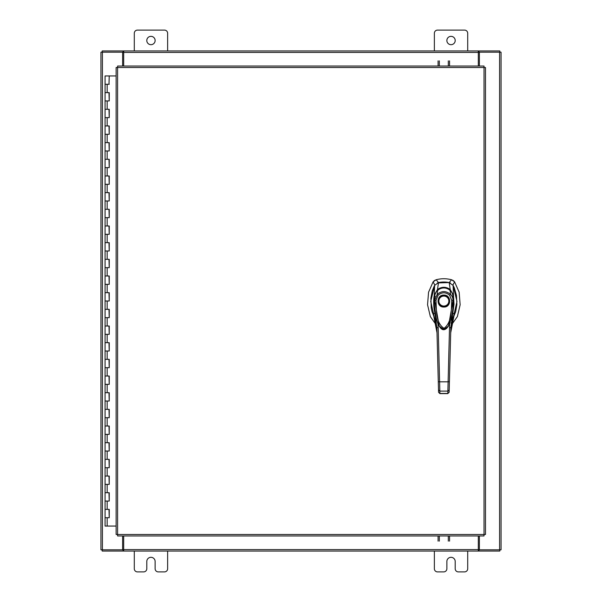 <?xml version="1.0" encoding="UTF-8"?>
<svg xmlns="http://www.w3.org/2000/svg" width="602" height="602" viewBox="0 0 602 602"><rect width="100%" height="100%" fill="white"/><g stroke="black" fill="none" stroke-linecap="round" stroke-linejoin="round"><path stroke-width="0.9" d="M105.2 509.382L109.24 509.382L105.2 509.382M108.985 517.72L105.079 517.72L109.24 517.72L108.985 509.382M105.2 492.714L109.24 492.714L105.2 492.714M108.985 501.052L105.079 501.052L109.24 501.052L108.985 492.714M105.2 476.047L109.24 476.047L105.2 476.047M108.985 484.377L105.079 484.377L109.24 484.377L108.985 476.047M105.2 459.371L109.24 459.371L105.2 459.371M108.985 467.709L105.079 467.709L109.24 467.709L108.985 459.371M105.2 442.703L109.24 442.703L105.2 442.703M108.985 451.033L105.079 451.033L109.24 451.033L108.985 442.703M105.2 426.028L109.24 426.028L105.2 426.028M108.985 434.366L105.079 434.366L109.24 434.366L108.985 426.028M105.2 409.36L109.24 409.36L105.2 409.36M108.985 417.698L105.079 417.698L109.24 417.698L108.985 409.36M105.2 392.692L109.24 392.692L105.2 392.692M108.985 401.022L105.079 401.022L109.24 401.022L108.985 392.692M105.2 376.017L109.24 376.017L105.2 376.017M108.985 384.354L105.079 384.354L109.24 384.354L108.985 376.017M105.2 359.349L109.24 359.349L105.2 359.349M108.985 367.687L105.079 367.687L109.24 367.687L108.985 359.349M105.2 342.673L109.24 342.673L105.2 342.673M108.985 351.011L105.079 351.011L109.24 351.011L108.985 342.673M105.2 326.006L109.24 326.006L105.2 326.006M108.985 334.343L105.079 334.343L109.24 334.343L108.985 326.006M105.2 309.338L109.24 309.338L105.2 309.338M108.985 317.668L105.079 317.668L109.24 317.668L108.985 309.338M105.2 292.662L109.24 292.662L105.2 292.662M108.985 301L105.079 301L109.24 301L108.985 292.662M105.2 275.994L109.24 275.994L105.2 275.994M108.985 284.332L105.079 284.332L109.24 284.332L108.985 275.994M105.2 259.327L109.24 259.327L105.2 259.327M108.985 267.657L105.079 267.657L109.24 267.657L108.985 259.327M105.2 242.651L109.24 242.651L105.2 242.651M108.985 250.989L105.079 250.989L109.24 250.989L108.985 242.651M105.2 225.983L109.24 225.983L105.2 225.983M108.985 234.313L105.079 234.313L109.24 234.313L108.985 225.983M105.2 209.308L109.24 209.308L105.2 209.308M108.985 217.646L105.079 217.646L109.24 217.646L108.985 209.308M105.2 192.64L109.24 192.64L105.2 192.64M108.985 200.978L105.079 200.978L109.24 200.978L108.985 192.64M105.2 175.972L109.24 175.972L105.2 175.972M108.985 184.302L105.079 184.302L109.24 184.302L108.985 175.972M105.2 159.297L109.24 159.297L105.2 159.297M108.985 167.634L105.079 167.634L109.24 167.634L108.985 159.297M105.2 142.629L109.24 142.629L105.2 142.629M108.985 150.967L105.079 150.967L109.24 150.967L108.985 142.629M105.2 125.953L109.24 125.953L105.2 125.953M108.985 134.291L105.079 134.291L109.24 134.291L108.985 125.953M105.2 109.286L109.24 109.286L105.2 109.286M108.985 117.623L105.079 117.623L109.24 117.623L108.985 109.286M105.2 92.618L109.24 92.618L105.2 92.618M108.985 100.948L105.079 100.948L109.24 100.948L108.985 92.618M109.12 75.942L105.079 75.942L105.079 84.28L109.24 84.28L105.079 84.28L105.079 526.058L116.133 526.058M116.133 75.942L109.24 75.942L108.985 84.28M446.872 40.522A4.169 4.169 0 0 0 451.033 44.683A4.169 4.169 0 0 0 455.202 40.522A4.169 4.169 0 0 0 451.033 36.353A4.169 4.169 0 0 0 446.872 40.522M467.709 50.937L467.709 33.268A3.168 3.168 0 0 0 464.541 30.1L437.534 30.1A3.168 3.168 0 0 0 434.366 33.268L434.366 50.937M434.366 551.063L434.366 568.732A3.168 3.168 0 0 0 437.534 571.9L443.704 571.9A3.168 3.168 0 0 0 446.872 568.732L446.872 561.478A4.169 4.169 0 0 1 451.033 557.317A4.169 4.169 0 0 1 455.202 561.478L455.202 568.732A3.168 3.168 0 0 0 458.37 571.9L464.541 571.9A3.168 3.168 0 0 0 467.709 568.732L467.709 551.063M146.798 40.522A4.169 4.169 0 0 0 150.967 44.683A4.169 4.169 0 0 0 155.128 40.522A4.169 4.169 0 0 0 150.967 36.353A4.169 4.169 0 0 0 146.798 40.522M167.634 50.937L167.634 33.268A3.168 3.168 0 0 0 164.466 30.1L137.459 30.1A3.168 3.168 0 0 0 134.291 33.268L134.291 50.937M134.291 551.063L134.291 568.732A3.168 3.168 0 0 0 137.459 571.9L143.63 571.9A3.168 3.168 0 0 0 146.798 568.732L146.798 561.478A4.169 4.169 0 0 1 150.967 557.317A4.169 4.169 0 0 1 155.128 561.478L155.128 568.732A3.168 3.168 0 0 0 158.296 571.9L164.466 571.9A3.168 3.168 0 0 0 167.634 568.732L167.634 551.063M443.855 282.022A26.255 26.255 0 0 0 438.504 282.571L436.172 279.757A29.536 29.536 0 0 1 451.538 279.757L449.197 282.571A26.255 26.255 0 0 0 443.855 282.022M434.501 280.524L436.172 279.757L433.101 281.879L428.556 292.218L427.555 304.762L430.34 316.599L436.254 324.982M451.447 324.982L457.369 316.599L460.154 304.762L459.153 292.218L454.6 281.879L453.298 280.585M434.599 285.611L430.731 301.444L434.381 317.427M453.321 317.427L456.978 301.444L453.103 285.611M452.824 285.137L454.6 281.879L451.538 279.757L453.246 280.547M434.441 280.562L433.101 281.879L434.877 285.137M450.364 282.948L449.197 282.571M453.171 317.901L455.676 311.693L456.88 304.522L456.489 295.469L454.262 287.718L453.095 285.408L449.182 282.571L437.345 282.948M443.855 307.035C436.141 307.366 436.141 294.747 443.855 295.078C451.56 294.747 451.568 307.366 443.855 307.035M449.175 301.06A5.32 5.32 0 0 1 443.855 306.38A5.32 5.32 0 0 1 438.527 301.06A5.32 5.32 0 0 1 443.855 295.732A5.32 5.32 0 0 1 449.175 301.06M448.851 301.06A4.997 4.997 0 0 1 443.855 306.049A4.997 4.997 0 0 1 438.858 301.06A4.997 4.997 0 0 1 443.855 296.064A4.997 4.997 0 0 1 448.851 301.06M452.411 296.417L453.073 296.274L453.351 304.589L451.583 317.954L448.129 326.562L446.533 328.444L444.103 329.595L442.056 329.091L439.806 326.894L437.616 322.672L436.194 318.225L434.358 304.635L434.644 296.146L435.299 296.417M435.976 300.345L438.083 295.251L437.165 294.378C441.635 290.698 446.09 290.698 450.537 294.378C452.094 295.928 452.93 297.907 453.043 300.323L451.733 300.345C451.169 309.721 452.185 321.957 444.058 328.338C435.419 322.807 436.593 309.601 435.976 300.345L434.659 300.323L437.165 294.378L437.646 290.247C441.793 287.207 445.931 287.207 450.063 290.247C450.349 289.299 453.938 296.523 453.058 296.146L453.043 300.323L448.52 325.945L443.915 329.64L439.182 325.945L434.659 300.323L434.644 296.146C433.771 296.523 437.368 289.291 437.646 290.247L437.571 290.307M438.083 295.251C441.943 292 445.789 292 449.626 295.251L450.537 294.378L450.13 290.307M439.182 325.945L439.054 325.712C437.579 324.952 432.883 308.864 434.644 296.154L434.644 296.146C434.351 294.626 437.029 290.172 437.586 290.254L437.609 290.239C441.627 287.154 445.789 287.154 450.1 290.239L452.162 292.948L453.065 296.154L452.802 311.505L449.927 323.078L448.52 325.945C445.119 330.995 442.003 330.995 439.182 325.945L439.182 325.945M434.606 285.408L434.245 295.258L437.473 289.502L438.527 282.571L434.606 285.408L434.065 286.409L432.236 291.029L430.881 298.171L431.235 308.058L432.033 311.693L434.539 317.901M433.854 315.899L433.131 314.033L434.907 313.145C433.56 307.727 433.259 300.556 434.245 295.289L434.245 295.258M438.181 290.104L437.473 289.502C441.725 286.544 445.977 286.544 450.228 289.502L449.182 282.571M449.528 290.104L450.228 289.502L453.464 295.258L453.095 285.408M453.464 295.258L454.013 304.176L452.802 313.145L454.578 314.033L453.855 315.899M453.803 316.035L451.44 320.196L453.953 315.614M453.457 295.266L452.674 295.07M435.028 295.07L434.245 295.266M435.381 312.829L434.907 313.145L436.879 327.766L437.014 332.808C436.819 326.073 435.524 319.812 433.131 314.033L433.914 316.05M451.094 323.251L454.578 314.033C452.185 319.805 450.89 326.066 450.695 332.808L454.141 315.147M447.828 393.52L449.137 392.323L450.83 327.766L452.802 313.145L452.328 312.829M449.137 392.278L447.828 393.46L439.881 393.46L439.603 381.818L448.106 381.818L447.828 393.603L439.881 393.603L438.565 392.278L436.879 327.766L438.188 327.556L437.94 323.139M433.568 315.147L437.014 332.808L438.549 391.669M449.242 388.388L449.152 391.669M449.762 323.139L449.513 327.556L450.83 327.766M438.294 381.668L439.603 381.818L438.188 327.556M449.416 381.668L448.106 381.818L449.513 327.556M446.684 328.376L441.04 328.391M438.083 66.039L438.083 60.87M439.325 60.87L439.325 66.039M449.551 60.87L449.551 66.039M448.302 66.039L448.302 60.87M484.031 67.507L485.49 67.522L485.49 534.478L484.031 534.493L484.008 535.961L117.616 535.961L117.593 534.493L116.133 534.478L116.133 67.522L117.593 67.507L117.616 66.039L484.008 66.039L484.031 67.507L117.593 67.507L117.593 534.493L484.031 534.493L484.031 67.507M479.373 535.961L479.373 549.814L501.052 549.814L501.052 52.186L479.373 52.186L479.373 66.039M122.627 66.039L122.627 52.186L100.948 52.186L100.948 549.814L122.627 549.814L122.627 535.961M478.327 535.961L478.327 551.063L123.673 551.063L123.673 535.961M479.373 549.814L478.951 549.814L478.951 551.063L499.803 551.063L499.803 549.814M123.673 549.814L123.049 549.814L123.049 551.063L102.197 551.063L102.197 549.814M123.049 549.814L122.627 549.814M478.951 549.814L478.327 549.814M478.327 551.063L478.951 551.063M123.049 551.063L123.673 551.063M123.673 66.039L123.673 50.937L478.327 50.937L478.327 66.039M122.627 52.186L123.049 52.186L123.049 50.937L102.197 50.937L102.197 52.186M478.327 52.186L478.951 52.186L478.951 50.937L499.803 50.937L499.803 52.186M478.951 52.186L479.373 52.186M123.049 52.186L123.673 52.186M123.673 50.937L123.049 50.937M478.951 50.937L478.327 50.937M449.551 535.961L449.551 541.13M448.302 541.13L448.302 535.961M438.083 541.13L438.083 535.961M439.325 535.961L439.325 541.13M107.156 517.72L107.156 526.058M107.156 501.052L107.156 509.382M107.156 484.377L107.156 492.714M107.156 467.709L107.156 476.047M107.156 451.033L107.156 459.371M107.156 434.366L107.156 442.703M107.156 417.698L107.156 426.028M107.156 401.022L107.156 409.36M107.156 384.354L107.156 392.692M107.156 367.687L107.156 376.017M107.156 351.011L107.156 359.349M107.156 334.343L107.156 342.673M107.156 317.668L107.156 326.006M107.156 301L107.156 309.338M107.156 284.332L107.156 292.662M107.156 267.657L107.156 275.994M107.156 250.989L107.156 259.327M107.156 234.313L107.156 242.651M107.156 217.646L107.156 225.983M107.156 200.978L107.156 209.308M107.156 184.302L107.156 192.64M107.156 167.634L107.156 175.972M107.156 150.967L107.156 159.297M107.156 134.291L107.156 142.629M107.156 117.623L107.156 125.953M107.156 100.948L107.156 109.286M107.156 84.28L107.156 92.618M449.626 295.251L451.733 300.345M438.512 390.028L439.821 391.112L447.888 391.112L449.197 390.028M499.585 52.186L499.585 549.814M102.415 549.814L102.415 52.186M123.673 549.596L478.327 549.596M478.327 52.404L123.673 52.404M109.24 509.382L109.24 517.72M109.24 492.714L109.24 501.052M109.24 476.047L109.24 484.377M109.24 459.371L109.24 467.709M109.24 442.703L109.24 451.033M109.24 426.028L109.24 434.366M109.24 409.36L109.24 417.698M109.24 392.692L109.24 401.022M109.24 376.017L109.24 384.354M109.24 359.349L109.24 367.687M109.24 342.673L109.24 351.011M109.24 326.006L109.24 334.343M109.24 309.338L109.24 317.668M109.24 292.662L109.24 301M109.24 275.994L109.24 284.332M109.24 259.327L109.24 267.657M109.24 242.651L109.24 250.989M109.24 225.983L109.24 234.313M109.24 209.308L109.24 217.646M109.24 192.64L109.24 200.978M109.24 175.972L109.24 184.302M109.24 159.297L109.24 167.634M109.24 142.629L109.24 150.967M109.24 125.953L109.24 134.291M109.24 109.286L109.24 117.623M109.24 92.618L109.24 100.948M439.881 393.603L438.572 392.323"/></g></svg>
